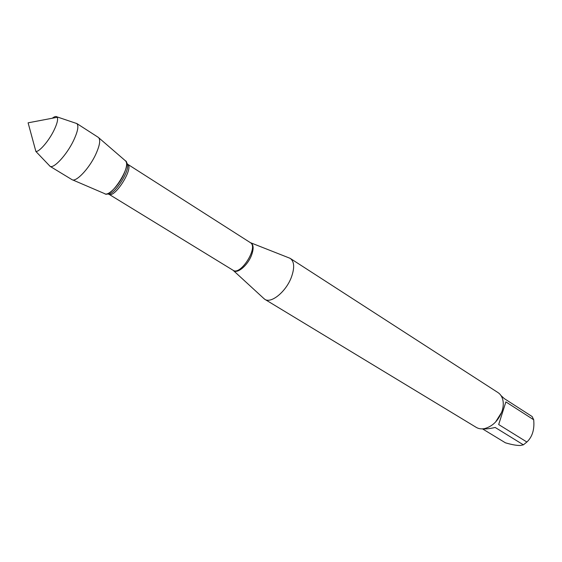 <?xml version="1.0" encoding="UTF-8"?>
<svg xmlns="http://www.w3.org/2000/svg" width="562" height="562" viewBox="0 0 562 562"><rect width="100%" height="100%" fill="white"/><g stroke="black" fill="none" stroke-linecap="round" stroke-linejoin="round"><path stroke-width="0.84" d="M501.009 395.578L504.346 398.648L532.13 416.54L533.724 419.793L533.893 423.158C534.026 431.202 531.687 437.489 526.882 442.02L523.398 444.83L520.391 445.462C516.766 445.575 511.785 444.69 505.435 442.814L482.519 428.883M495.543 422.055L501.662 412.269M533.724 419.793L505.884 401.907L498.677 424.549L526.882 442.02M523.398 444.83L495.164 427.457C489.931 428.694 485.638 429.164 482.28 428.862M288.531 257.691L290.343 258.464C294.425 261.695 294.727 268.067 291.249 277.586C285.805 291.903 271.053 303.817 264.793 299.307L263.304 298.015M104.56 193.574C110.658 199.552 133.215 163.493 125.171 160.634M264.793 299.307L476.246 427.373C478.669 428.813 481.486 429.213 484.697 428.567C492.783 426.277 498.585 420.411 502.112 410.984C503.383 406.888 503.601 403.116 502.772 399.666C501.95 396.498 500.363 394.138 498.009 392.592L290.343 258.464M98.877 137.873L125.319 160.711C127.511 162.537 126.949 167.188 123.619 174.656C118.526 185.839 107.953 196.356 104.701 193.665L72.596 179.882M98.259 137.339L98.336 137.388C100.802 139.594 99.867 145.396 95.54 154.81C88.873 169.007 75.722 182.671 71.929 179.608L71.845 179.559M75.54 123.127L76.861 123.577C78.933 125.86 77.781 131.613 73.425 140.837C66.667 154.887 53.861 168.769 50.109 166.345L49.126 165.347M52.28 118.238C54.444 116.58 55.982 116.116 56.91 116.84L57.268 117.289C58.216 119.523 57.071 123.963 53.833 130.609C48.662 141.139 39.277 151.986 35.884 151.473L50.109 166.345M250.476 242.714L251.01 242.96C253.722 244.962 253.82 249.24 251.305 255.794C247.442 265.545 237.522 273.834 233.652 270.722L233.188 270.343M264.505 299.117L233.09 270.28C240.62 275.942 258.759 246.95 250.371 242.651L127.588 164.202C134.36 167.371 114.641 198.892 108.831 194.185L108.459 193.988M107.272 193.806C113.454 197.655 132.73 166.837 126.569 162.959M250.371 242.651L290.048 258.288M233.09 270.28L108.831 194.185M49.92 166.247L71.929 179.608M76.692 123.45L98.336 137.388M57.268 117.289L28.1 122.825L35.884 151.473M56.91 116.84L76.861 123.577"/></g></svg>
